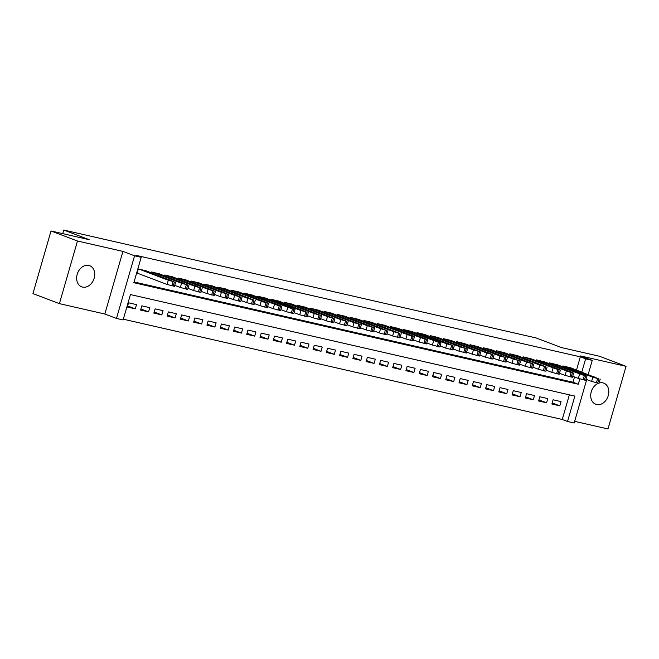 <?xml version="1.0" encoding="UTF-8"?>
<svg xmlns="http://www.w3.org/2000/svg" width="659" height="659" viewBox="0 0 659 659"><rect width="100%" height="100%" fill="white"/><g stroke="black" fill="none" stroke-linecap="round" stroke-linejoin="round"><path stroke-width="0.99" d="M82.564 287.093A11.302 8.674 110.8 0 0 93.998 278.773A11.302 8.674 110.8 0 0 89.698 265.701A11.302 8.674 110.8 0 0 88.817 265.429A11.302 8.674 110.8 0 0 77.375 273.749A11.302 8.674 110.8 0 0 81.675 286.83A11.302 8.674 110.8 0 0 82.564 287.093M598.372 383.291A11.302 8.674 110.8 0 0 590.818 393.958A11.302 8.674 110.8 0 0 595.752 404.264A11.302 8.674 110.8 0 0 596.642 404.535A11.302 8.674 110.8 0 0 608.076 396.216A11.302 8.674 110.8 0 0 603.776 383.134A11.302 8.674 110.8 0 0 602.894 382.871A11.302 8.674 110.8 0 0 599.064 383.052M586.708 379.576L574.178 422.996L567.539 421.48L574.87 396.092L130.441 294.565L123.109 319.953L116.478 318.437L134.56 255.807L141.191 257.323L133.859 282.711L578.289 384.238L579.829 378.917M104.839 314.022L122.92 251.392L77.482 241.013L51.023 230.971L32.95 293.601L59.401 303.634L104.839 314.022L116.478 318.437M574.648 421.34L607.977 428.96L626.05 366.33L580.612 355.951L592.252 360.366L588.19 374.444M123.332 319.203L562.251 419.47L567.539 421.48M77.482 241.013L59.401 303.634M51.023 230.971L89.171 239.678L63.775 230.04L536.064 337.935L561.46 347.573L599.599 356.288L626.05 366.33M146.265 270.857L138.324 268.946L137.105 273.18L137.772 273.337M159.527 273.889L151.595 271.978L151.356 272.793M172.798 276.92L164.857 275.009L164.626 275.824M186.06 279.951L178.128 278.04L177.889 278.856M199.331 282.983L191.39 281.072L191.159 281.887M212.593 286.014L204.661 284.103L204.422 284.919M225.864 289.046L217.923 287.135L217.692 287.95M239.126 292.069L231.194 290.166L230.955 290.973M252.397 295.1L244.456 293.197L244.225 294.005M265.659 298.132L257.727 296.229L257.488 297.036M278.93 301.163L270.989 299.26L270.758 300.067M292.192 304.194L284.26 302.283L284.021 303.099M305.463 307.226L297.522 305.315L297.291 306.13M318.725 310.257L310.793 308.346L310.554 309.162M331.996 313.289L324.055 311.377L323.824 312.193M345.258 316.32L337.326 314.409L337.087 315.224M358.529 319.351L350.588 317.44L350.357 318.256M371.791 322.383L363.859 320.472L363.62 321.287M385.062 325.414L377.121 323.503L376.89 324.31M398.324 328.437L390.392 326.534L390.153 327.342M411.595 331.469L403.654 329.566L403.423 330.373M424.857 334.5L416.925 332.597L416.686 333.405M438.128 337.532L430.187 335.62L429.956 336.436M451.39 340.563L443.458 338.652L443.219 339.467M464.661 343.594L456.72 341.683L456.489 342.499M477.923 346.626L469.991 344.715L469.752 345.53M491.194 349.657L483.253 347.746L483.022 348.562M504.456 352.689L496.524 350.777L496.285 351.593M517.727 355.72L509.786 353.809L509.555 354.624M530.989 358.751L523.057 356.84L522.818 357.648M544.26 361.775L536.319 359.872L536.088 360.679M557.522 364.806L549.59 362.903L549.351 363.71M552.176 402.929L559.821 405.837L551.863 404.016L553.082 399.782L561.048 401.603L559.821 405.837M538.905 399.898L546.558 402.806L538.592 400.985L539.82 396.751L547.777 398.571L546.558 402.806M525.643 396.875L533.288 399.774L525.33 397.954L526.549 393.72L534.515 395.54L533.288 399.774M512.372 393.843L520.025 396.743L512.059 394.922L513.287 390.696L521.244 392.509L520.025 396.743M499.11 390.812L506.755 393.711L498.797 391.891L500.016 387.665L507.982 389.477L506.755 393.711M485.84 387.78L493.492 390.68L485.526 388.859L486.754 384.634L494.711 386.446L493.492 390.68M472.577 384.749L480.222 387.649L472.264 385.828L473.483 381.602L481.449 383.423L480.222 387.649M459.307 381.718L466.959 384.617L458.994 382.805L460.221 378.571L468.178 380.391L466.959 384.617M446.044 378.686L453.689 381.586L445.731 379.773L446.95 375.539L454.916 377.36L453.689 381.586M432.774 375.655L440.426 378.563L432.461 376.742L433.688 372.508L441.645 374.328L440.426 378.563M419.511 372.623L427.156 375.531L419.198 373.711L420.417 369.477L428.383 371.297L427.156 375.531M406.241 369.592L413.893 372.5L405.928 370.679L407.155 366.445L415.112 368.266L413.893 372.5M392.978 366.561L400.623 369.468L392.665 367.648L393.884 363.414L401.85 365.234L400.623 369.468M379.708 363.537L387.36 366.437L379.395 364.616L380.622 360.382L388.579 362.203L387.36 366.437M366.445 360.506L374.09 363.406L366.132 361.585L367.351 357.351L375.317 359.171L374.09 363.406M353.175 357.475L360.827 360.374L352.862 358.554L354.089 354.328L362.046 356.14L360.827 360.374M339.912 354.443L347.557 357.343L339.599 355.522L340.818 351.296L348.784 353.109L347.557 357.343M326.642 351.412L334.294 354.311L326.329 352.491L327.556 348.265L335.513 350.086L334.294 354.311M313.379 348.38L321.024 351.28L313.066 349.468L314.285 345.234L322.251 347.054L321.024 351.28M300.109 345.349L307.761 348.249L299.796 346.436L301.023 342.202L308.98 344.023L307.761 348.249M286.846 342.318L294.491 345.217L286.533 343.405L287.752 339.171L295.718 340.991L294.491 345.217M273.576 339.286L281.228 342.194L273.263 340.373L274.49 336.139L282.447 337.96L281.228 342.194M260.313 336.255L267.958 339.163L260 337.342L261.219 333.108L269.185 334.929L267.958 339.163M247.043 333.223L254.695 336.131L246.73 334.311L247.957 330.077L255.914 331.897L254.695 336.131M233.78 330.2L241.425 333.1L233.467 331.279L234.686 327.045L242.652 328.866L241.425 333.1M220.51 327.169L228.162 330.068L220.197 328.248L221.424 324.014L229.381 325.834L228.162 330.068M207.247 324.137L214.892 327.037L206.934 325.216L208.153 320.991L216.119 322.803L214.892 327.037M193.977 321.106L201.629 324.006L193.664 322.185L194.891 317.959L202.848 319.772L201.629 324.006M180.714 318.075L188.359 320.974L180.401 319.154L181.62 314.928L189.586 316.748L188.359 320.974M167.444 315.043L175.096 317.943L167.131 316.131L168.358 311.896L176.315 313.717L175.096 317.943M154.181 312.012L161.826 314.911L153.868 313.099L155.087 308.865L163.053 310.686L161.826 314.911M140.911 308.98L148.563 311.88L140.598 310.068L141.825 305.834L149.782 307.654L148.563 311.88M562.251 419.47L569.36 394.832M136.52 304.623L128.554 302.802L127.335 307.036L135.293 308.857L136.52 304.623M576.526 370.012L580.324 356.84L135.902 255.313L141.191 257.323M134.082 281.961L573 382.228L574.524 376.956M570.793 367.837L562.852 365.934L562.621 366.742M63.775 230.04L62.737 233.64M122.92 251.392L134.56 255.807M580.324 356.84L585.62 358.85L592.252 360.366M581.815 372.022L585.62 358.85M573 382.228L578.289 384.238M127.648 305.949L135.293 308.857M570.15 367.598L598.924 378.917L592.828 377.203L563.519 366.083M585.999 379.312L591.609 381.437L592.828 377.203M594.459 377.006L584.541 373.81L594.393 377.236M600.201 379.098L598.982 383.324L591.609 381.437M556.888 364.567L586.197 375.688L584.335 375.589L550.249 363.051M572.729 376.281L578.338 378.406L579.566 374.172M581.189 373.974L571.279 370.778L581.123 374.205M586.938 376.067L585.711 380.292L578.338 378.406M543.617 361.536L572.926 372.656L571.065 372.557L536.986 360.02M559.466 373.249L565.076 375.375L566.295 371.149M567.926 370.943L558.008 367.747L567.86 371.182M573.668 373.035L572.449 377.269L565.076 375.375M530.355 358.504L559.664 369.633L557.802 369.526L523.716 356.989M546.196 370.218L551.805 372.343L553.033 368.117M554.656 367.911L544.746 364.715L554.59 368.15M560.405 370.004L559.178 374.238L551.805 372.343M517.084 355.473L545.858 366.799L539.762 365.086L510.453 353.957M532.933 367.187L538.543 369.312L539.762 365.086M541.393 364.88L531.475 361.684L541.327 365.119M547.135 366.972L545.916 371.206L538.543 369.312M503.822 352.441L532.596 363.768L526.5 362.055L497.183 350.926M519.663 364.155L525.272 366.289L526.5 362.055M528.123 361.849L518.213 358.653L528.057 362.088M533.872 363.941L532.645 368.175L525.272 366.289M490.551 349.41L519.325 360.737L513.229 359.023L483.92 347.894M506.4 361.124L512.01 363.257L513.229 359.023M514.86 358.817L504.942 355.621L514.794 359.056M520.602 360.91L519.383 365.144L512.01 363.257M477.289 346.387L506.063 357.705L499.967 355.992L470.65 344.871M493.13 358.092L498.739 360.226L499.967 355.992M501.59 355.786L491.68 352.59L501.524 356.025M507.339 357.878L506.112 362.112L498.739 360.226M464.018 343.355L492.792 354.674L486.696 352.96L457.387 341.84M479.867 355.061L485.477 357.194L486.696 352.96M488.327 352.754L478.409 349.558L488.261 352.993M494.069 354.847L492.85 359.081L485.477 357.194M450.756 340.324L479.53 351.642L473.434 349.929L444.117 338.808M466.597 352.03L472.206 354.163L473.434 349.929M475.057 349.723L465.147 346.535L474.991 349.962M480.806 351.815L479.579 356.049L472.206 354.163M437.485 337.293L466.259 348.611L460.163 346.898L430.854 335.777M453.334 349.006L458.944 351.132L460.163 346.898M461.794 346.7L451.876 343.504L461.728 346.931M467.536 348.792L466.317 353.018L458.944 351.132M424.223 334.261L452.997 345.58L446.901 343.866L417.584 332.746M440.064 345.975L445.673 348.1L446.901 343.866M448.524 343.668L438.614 340.472L448.458 343.899M454.273 345.761L453.046 349.987L445.673 348.1M410.952 331.23L440.261 342.351L438.4 342.252L404.321 329.714M426.801 342.944L432.411 345.069L433.63 340.835M435.261 340.637L425.343 337.441L435.195 340.868M441.003 342.729L439.784 346.955L432.411 345.069M397.69 328.198L426.999 339.319L425.137 339.22L391.051 326.683M413.531 339.912L419.14 342.037L420.368 337.812M421.991 337.606L412.081 334.41L421.925 337.836M427.74 339.698L426.513 343.932L419.14 342.037M384.419 325.167L413.728 336.296L411.867 336.189L377.788 323.651M400.268 336.881L405.878 339.006L407.097 334.78M408.728 334.574L398.81 331.378L408.662 334.813M414.47 336.667L413.251 340.901L405.878 339.006M371.157 322.136L399.931 333.462L393.835 331.749L364.518 320.62M386.998 333.849L392.607 335.975L393.835 331.749M395.458 331.543L385.548 328.347L395.392 331.782M401.207 333.635L399.98 337.869L392.607 335.975M357.886 319.104L386.66 330.431L380.564 328.717L351.255 317.589M373.735 330.818L379.345 332.952L380.564 328.717M382.195 328.512L372.277 325.315L382.129 328.75M387.937 330.604L386.718 334.838L379.345 332.952M344.624 316.073L373.398 327.399L367.302 325.686L337.985 314.557M360.465 327.787L366.075 329.92L367.302 325.686M368.925 325.48L359.015 322.284L368.859 325.719M374.674 327.572L373.447 331.807L366.075 329.92M331.353 313.05L360.127 324.368L354.031 322.655L324.722 311.534M347.202 324.755L352.812 326.889L354.031 322.655M355.662 322.449L345.744 319.253L355.596 322.688M361.404 324.541L360.185 328.775L352.812 326.889M318.091 310.018L346.865 321.337L340.769 319.623L311.452 308.503M333.932 321.724L339.542 323.857L340.769 319.623M342.392 319.417L332.482 316.221L342.326 319.656M348.141 321.51L346.914 325.744L339.542 323.857M304.82 306.987L333.594 318.305L327.498 316.592L298.189 305.471M320.669 318.692L326.279 320.826L327.498 316.592M329.129 316.386L319.211 313.19L329.063 316.625M334.871 318.478L333.652 322.712L326.279 320.826M291.558 303.956L320.332 315.274L314.236 313.56L284.919 302.44M307.399 315.669L313.009 317.795L314.236 313.56M315.859 313.363L305.949 310.167L315.793 313.593M321.608 315.455L320.381 319.681L313.009 317.795M278.287 300.924L307.061 312.242L300.965 310.529L271.656 299.408M294.136 312.638L299.746 314.763L300.965 310.529M302.596 310.331L292.678 307.135L302.53 310.562M308.338 312.424L307.119 316.649L299.746 314.763M265.025 297.893L294.334 309.013L292.472 308.914L258.386 296.377M280.866 309.606L286.476 311.732L287.703 307.498M289.326 307.3L279.416 304.104L289.26 307.531M295.075 309.392L293.848 313.618L286.476 311.732M251.754 294.861L281.063 305.982L279.202 305.883L245.123 293.346M267.603 306.575L273.213 308.7L274.432 304.474M276.063 304.269L266.145 301.072L275.997 304.499M281.805 306.361L280.586 310.587L273.213 308.7M238.492 291.83L267.801 302.959L265.939 302.852L231.853 290.314M254.333 303.544L259.943 305.669L261.17 301.443M262.793 301.237L252.883 298.041L262.727 301.476M268.543 303.329L267.315 307.564L259.943 305.669M225.221 288.799L253.995 300.125L247.899 298.412L218.59 287.283M241.07 300.512L246.68 302.638L247.899 298.412M249.53 298.206L239.612 295.01L249.464 298.445M255.272 300.298L254.053 304.532L246.68 302.638M211.959 285.767L240.733 297.094L234.637 295.38L205.32 284.251M227.8 297.481L233.41 299.606L234.637 295.38M236.26 295.174L226.35 291.978L236.194 295.413M242.01 297.267L240.782 301.501L233.41 299.606M198.688 282.736L227.462 294.062L221.366 292.349L192.057 281.22M214.537 294.449L220.147 296.583L221.366 292.349M222.997 292.143L213.079 288.947L222.931 292.382M228.739 294.235L227.52 298.469L220.147 296.583M185.426 279.704L214.2 291.031L208.104 289.317L178.787 278.197M201.267 291.418L206.877 293.552L208.104 289.317M209.727 289.112L199.817 285.915L209.661 289.35M215.477 291.204L214.249 295.438L206.877 293.552M172.156 276.681L200.929 287.999L194.833 286.286L165.524 275.165M188.004 288.387L193.614 290.52L194.833 286.286M196.464 286.08L186.546 282.884L196.398 286.319M202.206 288.172L200.987 292.407L193.614 290.52M158.893 273.65L187.667 284.968L181.571 283.255L152.254 272.134M174.734 285.355L180.344 287.489L181.571 283.255M183.194 283.049L173.284 279.853L183.128 283.288M188.944 285.141L187.716 289.375L180.344 287.489M145.623 270.618L174.396 281.937L168.3 280.223L138.991 269.103M137.13 273.09L167.081 284.457L168.3 280.223M169.931 280.026L160.013 276.829L169.865 280.256M175.673 282.11L174.454 286.344L167.081 284.457M597.705 383.151L598.924 378.917M596.379 382.846L597.598 378.612M589.377 375.078L589.212 375.655M584.434 380.119L585.662 375.885M583.108 379.815L584.335 375.589M576.114 372.047L575.95 372.623M571.172 377.088L572.391 372.854M569.846 376.783L571.065 372.557M562.844 369.015L562.679 369.592M557.901 374.057L559.129 369.823M556.575 373.752L557.802 369.526M549.581 365.984L549.417 366.561M544.639 371.025L545.858 366.799M543.313 370.729L544.532 366.495M536.311 362.952L536.146 363.529M531.368 367.994L532.596 363.768M530.042 367.697L531.269 363.463M523.048 359.921L522.884 360.498M518.106 364.962L519.325 360.737M516.78 364.666L517.999 360.432M509.778 356.89L509.613 357.466M504.835 361.939L506.063 357.705M503.509 361.634L504.736 357.4M496.515 353.858L496.351 354.435M491.573 358.908L492.792 354.674M490.247 358.603L491.466 354.369M483.245 350.827L483.08 351.412M478.302 355.876L479.53 351.642M476.976 355.572L478.203 351.338M469.982 347.795L469.818 348.38M465.04 352.845L466.259 348.611M463.714 352.54L464.933 348.306M456.712 344.772L456.547 345.349M451.769 349.814L452.997 345.58M450.443 349.509L451.67 345.275M443.449 341.741L443.285 342.318M438.507 346.782L439.726 342.548M437.181 346.477L438.4 342.252M430.179 338.71L430.014 339.286M425.236 343.751L426.464 339.517M423.91 343.446L425.137 339.22M416.916 335.678L416.752 336.255M411.974 340.719L413.193 336.485M410.648 340.415L411.867 336.189M403.646 332.647L403.481 333.223M398.703 337.688L399.931 333.462M397.377 337.383L398.604 333.157M390.383 329.615L390.219 330.192M385.441 334.657L386.66 330.431M384.115 334.36L385.334 330.126M377.113 326.584L376.948 327.161M372.17 331.625L373.398 327.399M370.844 331.329L372.071 327.095M363.85 323.553L363.686 324.129M358.908 328.602L360.127 324.368M357.582 328.297L358.801 324.063M350.58 320.521L350.415 321.098M345.637 325.571L346.865 321.337M344.311 325.266L345.538 321.032M337.317 317.49L337.153 318.075M332.375 322.539L333.594 318.305M331.049 322.235L332.268 318M324.047 314.458L323.882 315.043M319.104 319.508L320.332 315.274M317.778 319.203L319.005 314.969M310.784 311.435L310.62 312.012M305.842 316.477L307.061 312.242M304.516 316.172L305.735 311.938M297.514 308.404L297.349 308.98M292.571 313.445L293.799 309.211M291.245 313.14L292.472 308.914M284.251 305.372L284.087 305.949M279.309 310.414L280.528 306.18M277.983 310.109L279.202 305.883M270.981 302.341L270.816 302.918M266.038 307.382L267.266 303.148M264.712 307.078L265.939 302.852M257.718 299.31L257.554 299.886M252.776 304.351L253.995 300.125M251.45 304.046L252.669 299.82M244.448 296.278L244.283 296.855M239.505 301.32L240.733 297.094M238.179 301.023L239.406 296.789M231.185 293.247L231.021 293.823M226.243 298.288L227.462 294.062M224.917 297.992L226.136 293.757M217.915 290.215L217.75 290.792M212.972 295.265L214.2 291.031M211.646 294.96L212.873 290.726M204.652 287.184L204.488 287.761M199.71 292.234L200.929 287.999M198.384 291.929L199.603 287.695M191.382 284.153L191.217 284.737M186.439 289.202L187.667 284.968M185.113 288.897L186.34 284.663M178.119 281.121L177.955 281.706M173.177 286.171L174.396 281.937M171.851 285.866L173.07 281.632M164.849 278.098L164.684 278.675"/></g></svg>
